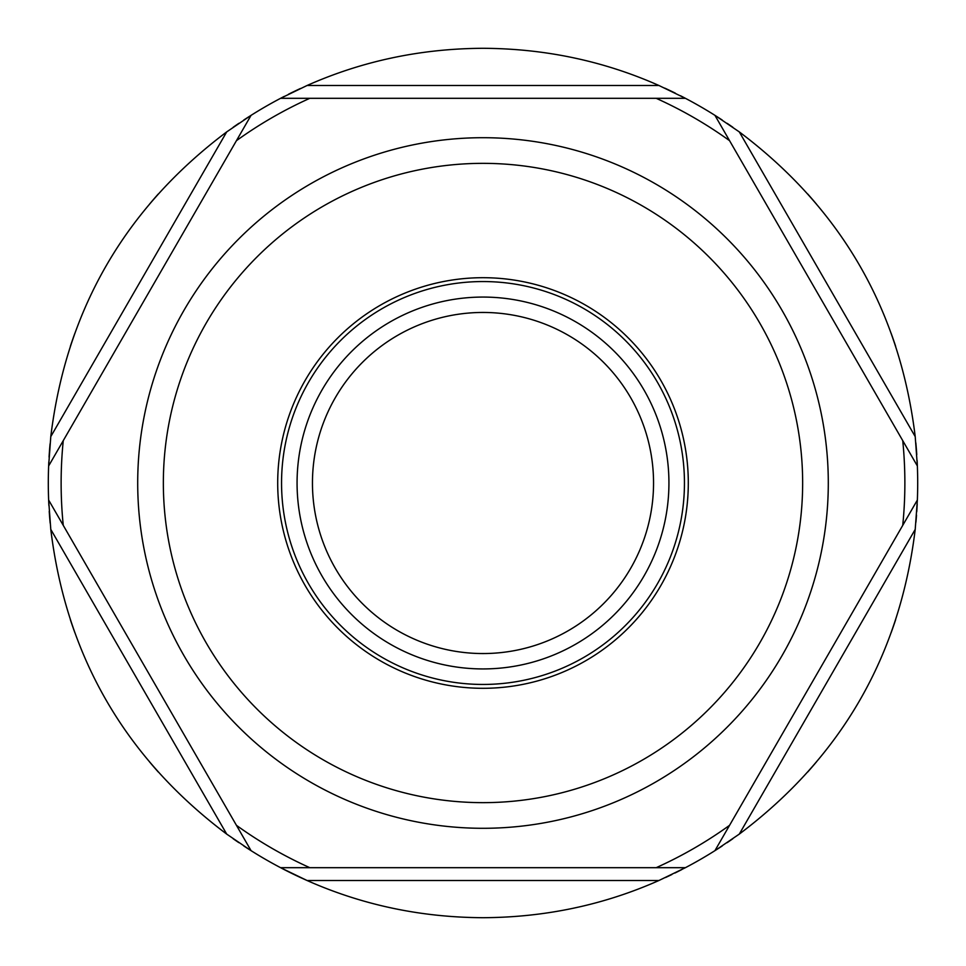 <?xml version="1.0" encoding="UTF-8"?>
<svg xmlns="http://www.w3.org/2000/svg" width="966" height="966" viewBox="0 0 966 966"><rect width="100%" height="100%" fill="white"/><g stroke="black" fill="none" stroke-linecap="round" stroke-linejoin="round"><path stroke-width="1.45" d="M392.522 908.185A434.7 434.7 0 0 1 388.912 907.4A434.7 434.7 0 0 0 392.522 908.185A434.7 434.7 0 0 1 388.912 907.4M739.292 131.895C841.157 208.511 899.793 310.074 915.213 436.596L739.292 131.895L714.937 115.34L917.362 465.962A434.7 434.7 0 0 1 917.362 500.038L714.937 850.66L739.292 834.105C841.157 757.489 899.793 655.926 915.213 529.404L917.362 500.038L714.937 850.66A434.7 434.7 0 0 1 685.425 867.685L280.575 867.685L685.425 867.685L658.921 880.509C603.653 905.033 545.005 917.422 483 917.7C420.995 917.422 362.347 905.033 307.079 880.509L301.295 877.901A434.7 434.7 0 0 1 290.706 872.853L287.844 871.429A434.7 434.7 0 0 1 286.636 870.825A434.7 434.7 0 0 0 287.844 871.429A434.7 434.7 0 0 1 286.636 870.825M286.479 870.74L284.076 869.521A434.7 434.7 0 0 1 281.263 868.048L307.079 880.509L658.921 880.509M250.194 850.104A434.7 434.7 0 0 1 243.722 845.914A434.7 434.7 0 0 0 250.194 850.104A434.7 434.7 0 0 1 243.722 845.914M238.831 842.642A434.7 434.7 0 0 1 233.12 838.705A434.7 434.7 0 0 0 238.831 842.642A434.7 434.7 0 0 1 233.12 838.705M158.303 772.027A434.7 434.7 0 0 1 149.404 761.703A434.7 434.7 0 0 0 158.303 772.027A434.7 434.7 0 0 1 149.404 761.703M74.829 632.549A434.7 434.7 0 0 1 70.349 619.677A434.7 434.7 0 0 0 74.829 632.549A434.7 434.7 0 0 1 70.349 619.677M50.147 523.065A434.7 434.7 0 0 1 49.23 511.352A434.7 434.7 0 0 0 50.147 523.065A434.7 434.7 0 0 1 49.23 511.352M48.892 505.592A434.7 434.7 0 0 1 48.662 500.799A434.7 434.7 0 0 0 48.892 505.592A434.7 434.7 0 0 1 48.662 500.799M48.674 464.924A434.7 434.7 0 0 1 48.819 461.845A434.7 434.7 0 0 0 48.674 464.924A434.7 434.7 0 0 1 48.819 461.845M49.073 457.087A434.7 434.7 0 0 1 50.063 443.853A434.7 434.7 0 0 0 49.073 457.087A434.7 434.7 0 0 1 50.063 443.853M70.349 346.323A434.7 434.7 0 0 1 74.829 333.451A434.7 434.7 0 0 0 70.349 346.323A434.7 434.7 0 0 1 74.829 333.451M149.404 204.297A434.7 434.7 0 0 1 158.303 193.973A434.7 434.7 0 0 0 149.404 204.297A434.7 434.7 0 0 1 158.303 193.973M233.168 127.271A434.7 434.7 0 0 1 238.892 123.31A434.7 434.7 0 0 0 233.168 127.271A434.7 434.7 0 0 1 238.892 123.31M243.746 120.062A434.7 434.7 0 0 1 250.182 115.908A434.7 434.7 0 0 0 243.746 120.062A434.7 434.7 0 0 1 250.182 115.908M281.492 97.832A434.7 434.7 0 0 1 284.233 96.407A434.7 434.7 0 0 0 281.492 97.832A434.7 434.7 0 0 1 284.233 96.407M288.484 94.245A434.7 434.7 0 0 1 300.438 88.498A434.7 434.7 0 0 0 288.484 94.245A434.7 434.7 0 0 1 300.438 88.498M226.708 834.105L251.063 850.66L48.638 500.038L50.787 529.404L226.708 834.105C124.843 757.489 66.207 655.926 50.787 529.404M50.787 436.596L48.638 465.962L251.063 115.34L226.708 131.895L50.787 436.596C66.207 310.074 124.843 208.511 226.708 131.895M307.079 85.491L280.575 98.315L685.425 98.315L658.921 85.491L307.079 85.491C362.347 60.967 420.995 48.578 483 48.3C545.005 48.578 603.653 60.967 658.921 85.491M917.362 500.038A434.7 434.7 0 0 0 917.362 465.962L915.213 436.596M573.478 57.815A434.7 434.7 0 0 1 577.088 58.6A434.7 434.7 0 0 0 573.478 57.815A434.7 434.7 0 0 1 577.088 58.6M664.729 88.111A434.7 434.7 0 0 1 675.343 93.171A434.7 434.7 0 0 0 664.729 88.111A434.7 434.7 0 0 1 675.343 93.171M680.499 95.755A434.7 434.7 0 0 1 684.749 97.952A434.7 434.7 0 0 0 680.499 95.755A434.7 434.7 0 0 1 684.749 97.952M715.806 115.896A434.7 434.7 0 0 1 722.278 120.086A434.7 434.7 0 0 0 715.806 115.896A434.7 434.7 0 0 1 722.278 120.086M727.169 123.358A434.7 434.7 0 0 1 732.88 127.295A434.7 434.7 0 0 0 727.169 123.358A434.7 434.7 0 0 1 732.88 127.295M807.697 193.973A434.7 434.7 0 0 1 816.596 204.297A434.7 434.7 0 0 0 807.697 193.973A434.7 434.7 0 0 1 816.596 204.297M891.171 333.451A434.7 434.7 0 0 1 895.651 346.323A434.7 434.7 0 0 0 891.171 333.451A434.7 434.7 0 0 1 895.651 346.323M915.853 442.935A434.7 434.7 0 0 1 916.77 454.648A434.7 434.7 0 0 0 915.853 442.935A434.7 434.7 0 0 1 916.77 454.648M917.108 460.408A434.7 434.7 0 0 1 917.338 465.201A434.7 434.7 0 0 0 917.108 460.408A434.7 434.7 0 0 1 917.338 465.201M917.193 504.107A434.7 434.7 0 0 1 916.746 511.775A434.7 434.7 0 0 0 917.193 504.107A434.7 434.7 0 0 1 916.746 511.775M916.505 515.156A434.7 434.7 0 0 1 915.925 522.208A434.7 434.7 0 0 0 916.505 515.156A434.7 434.7 0 0 1 915.925 522.208M895.651 619.677A434.7 434.7 0 0 1 891.171 632.549A434.7 434.7 0 0 0 895.651 619.677A434.7 434.7 0 0 1 891.171 632.549M816.596 761.703A434.7 434.7 0 0 1 807.697 772.027A434.7 434.7 0 0 0 816.596 761.703A434.7 434.7 0 0 1 807.697 772.027M732.832 838.73A434.7 434.7 0 0 1 727.108 842.69A434.7 434.7 0 0 0 732.832 838.73A434.7 434.7 0 0 1 727.108 842.69M722.254 845.938A434.7 434.7 0 0 1 715.83 850.092A434.7 434.7 0 0 0 722.254 845.938A434.7 434.7 0 0 1 715.83 850.092M681.815 869.569A434.7 434.7 0 0 1 674.956 873.023A434.7 434.7 0 0 0 681.815 869.569A434.7 434.7 0 0 1 674.956 873.023M671.901 874.508A434.7 434.7 0 0 1 665.514 877.526A434.7 434.7 0 0 0 671.901 874.508A434.7 434.7 0 0 1 665.514 877.526M251.063 850.66A434.7 434.7 0 0 0 280.575 867.685A434.7 434.7 0 0 1 251.063 850.66L48.638 500.038A434.7 434.7 0 0 1 48.638 465.962L251.063 115.34A434.7 434.7 0 0 1 280.575 98.315L685.425 98.315A434.7 434.7 0 0 1 714.937 115.34A434.7 434.7 0 0 0 685.425 98.315M917.362 465.962L714.937 115.34M483 277.701A205.299 205.299 0 0 1 688.299 483A205.299 205.299 0 0 1 483 688.299A205.299 205.299 0 0 1 277.701 483A205.299 205.299 0 0 1 483 277.701M483 281.553A201.447 201.447 0 0 1 684.447 483A201.447 201.447 0 0 1 483 684.447A201.447 201.447 0 0 1 281.553 483A201.447 201.447 0 0 1 483 281.553M483 297.069A185.931 185.931 0 0 0 297.069 483A185.931 185.931 0 0 0 483 668.931A185.931 185.931 0 0 0 668.931 483A185.931 185.931 0 0 0 483 297.069M483 312.453A170.547 170.547 0 0 1 653.547 483A170.547 170.547 0 0 1 483 653.547A170.547 170.547 0 0 1 312.453 483A170.547 170.547 0 0 1 483 312.453M281.36 868.108L283.267 869.098M295.004 874.942L295.741 875.305M301.295 877.901A434.7 434.7 0 0 1 290.706 872.853A434.7 434.7 0 0 0 301.295 877.901M284.076 869.521A434.7 434.7 0 0 1 281.263 868.048A434.7 434.7 0 0 0 284.076 869.521M388.912 58.6A434.7 434.7 0 0 1 392.522 57.815A434.7 434.7 0 0 0 388.912 58.6M577.088 907.4A434.7 434.7 0 0 1 573.478 908.185M48.638 500.038A434.7 434.7 0 0 1 48.638 465.962M251.063 115.34A434.7 434.7 0 0 1 280.575 98.315M685.425 867.685A434.7 434.7 0 0 0 714.937 850.66M309.808 867.685A421.876 421.876 0 0 1 236.441 825.326M236.441 140.674A421.876 421.876 0 0 1 309.808 98.315M63.261 525.359A421.876 421.876 0 0 1 63.261 440.641M483 828.297A345.297 345.297 0 0 1 137.703 483A345.297 345.297 0 0 1 483 137.703A345.297 345.297 0 0 1 828.297 483A345.297 345.297 0 0 1 483 828.297M483 802.649A319.649 319.649 0 0 1 163.351 483A319.649 319.649 0 0 1 483 163.351A319.649 319.649 0 0 1 802.649 483A319.649 319.649 0 0 1 483 802.649M656.192 867.685A421.876 421.876 0 0 0 729.559 825.326M902.739 525.359A421.876 421.876 0 0 0 902.739 440.641M729.559 140.674A421.876 421.876 0 0 0 656.192 98.315M915.213 529.404L739.292 834.105"/></g></svg>
